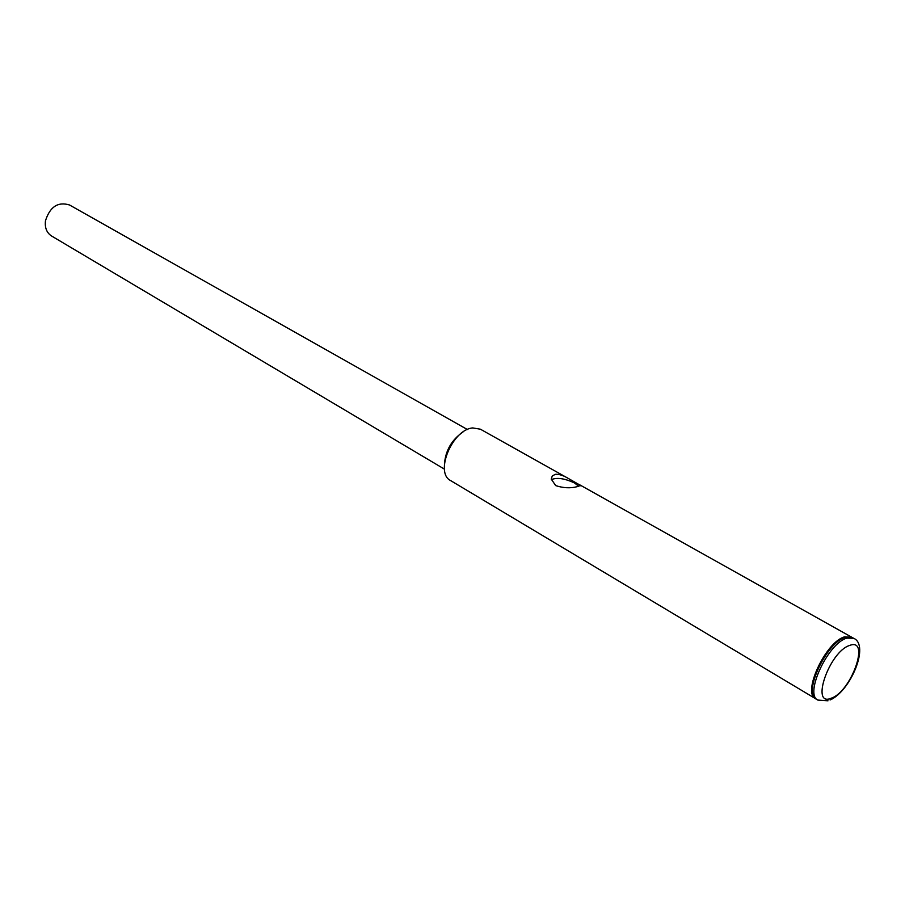 <?xml version="1.0" encoding="UTF-8"?>
<svg xmlns="http://www.w3.org/2000/svg" width="905" height="905" viewBox="0 0 905 905"><rect width="100%" height="100%" fill="white"/><g stroke="black" fill="none" stroke-linecap="round" stroke-linejoin="round"><path stroke-width="1.36" d="M444.457 469.152L51.551 235.99C46.687 232.777 44.662 227.698 45.476 220.763C49.945 206.759 57.954 201.498 69.504 204.971L467.399 429.524M555.681 485.6L551.258 479.096L552.276 475.973L555.308 474.322C559.064 474.062 563.385 475.43 568.283 478.428L580.263 485.261L577.266 486.652C570.478 488.44 563.283 488.078 555.681 485.6M578.781 486.336L574.528 482.987C564.607 478.36 556.858 477.263 551.303 479.673M444.434 464.039C445.565 450.464 451.731 439.796 462.953 432.058M568.283 478.428L480.419 429.208L472.749 427.929C452.421 429.366 434.343 472.783 450.667 480.612L815.993 698.954M851.718 637.222L844.58 636.849C825.79 641.747 801.954 692.947 815.62 698.739M845.338 637.278C826.548 642.188 802.701 693.4 816.355 699.18L817.837 700.074C804.206 694.293 828.075 643.048 846.854 638.127L853.619 638.263L852.103 637.414L845.338 637.278M849.761 645.401C829.331 651.396 809.964 707.676 831.356 698.151C851.311 691.68 870.542 637.346 849.761 645.401M817.837 700.074L828.007 700.798M830.089 699.984C850.451 691.239 870.01 645.107 853.619 638.263M851.356 636.996L579.245 484.56M580.082 485.917L580.263 485.261"/></g></svg>
